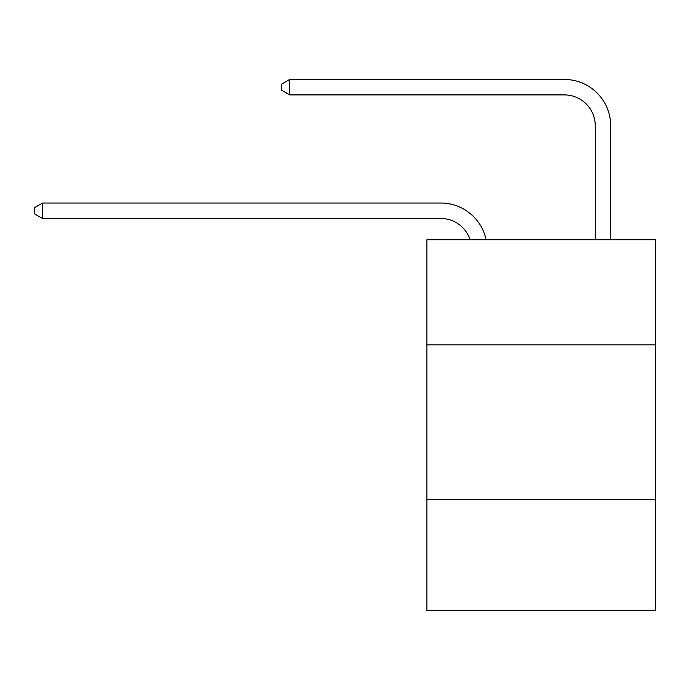 <?xml version="1.0" encoding="UTF-8"?>
<svg xmlns="http://www.w3.org/2000/svg" width="690" height="690" viewBox="0 0 690 690"><rect width="100%" height="100%" fill="white"/><g stroke="black" fill="none" stroke-linecap="round" stroke-linejoin="round"><path stroke-width="1.03" d="M655.5 344.845L655.5 239.801L426.877 239.801L426.877 344.845L655.5 344.845L655.5 610.547L426.877 610.547L426.877 344.845M655.5 499.327L426.877 499.327M470.149 239.801A30.895 30.895 -9.2 0 0 440.772 218.48L42.53 218.48L42.53 203.033L440.772 203.033A46.342 46.342 170.8 0 1 486.122 239.801M595.254 239.801L595.254 125.796A30.895 30.895 79.4 0 0 564.36 94.901L289.697 94.901L281.667 90.269L281.667 84.085L289.697 79.454L564.36 79.454A46.342 46.342 33.8 0 1 610.702 125.796L610.702 239.801M595.254 125.796A30.895 30.895 -146.2 0 0 564.36 94.901A30.895 30.895 -146.2 0 1 595.254 125.796A30.895 30.895 -146.2 0 0 564.36 94.901A30.895 30.895 -146.2 0 1 595.254 125.796A30.895 30.895 -146.2 0 0 564.36 94.901A30.895 30.895 -146.2 0 1 595.254 125.796A30.895 30.895 -146.2 0 0 564.36 94.901A30.895 30.895 -146.2 0 1 595.254 125.796A30.895 30.895 -146.2 0 0 564.36 94.901A30.895 30.895 -146.2 0 1 595.254 125.796A30.895 30.895 -146.2 0 0 564.36 94.901A30.895 30.895 -146.2 0 1 595.254 125.796A30.895 30.895 -146.2 0 0 564.36 94.901A30.895 30.895 -146.2 0 1 595.254 125.796A30.895 30.895 -146.2 0 0 564.36 94.901A30.895 30.895 -146.2 0 1 595.254 125.796M42.53 218.48L34.5 213.848L34.5 207.673L42.53 203.033M289.697 79.454L289.697 94.901"/></g></svg>
